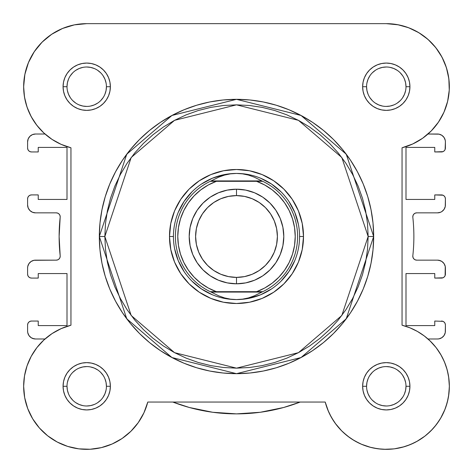 <?xml version="1.0" encoding="UTF-8"?>
<svg xmlns="http://www.w3.org/2000/svg" width="473" height="473" viewBox="0 0 473 473"><rect width="100%" height="100%" fill="white"/><g stroke="black" fill="none" stroke-linecap="round" stroke-linejoin="round"><path stroke-width="0.71" d="M45 134.019L42.718 131.896L45 134.019L35.475 134.019L45 134.019M32.968 119.716L29.97 114.235L32.974 119.716M24.939 99.395L23.981 93.169L24.939 99.395M32.714 54.135L35.599 49.783L32.714 54.135M39.856 44.509L43.463 40.82L39.856 44.509M48.743 36.362L52.858 33.506L48.743 36.362M59.155 29.994L63.459 28.096L59.155 29.994M71.039 25.631L74.876 24.773L71.039 25.631M397.61 24.673L408.566 27.718L397.61 24.673L386.281 23.65L398.585 24.862L386.281 23.65L86.701 23.65L74.415 24.862L62.584 28.451L51.681 34.281L62.584 28.451M401.961 25.631L409.541 28.096L401.961 25.631M413.845 29.994L420.142 33.506L413.845 29.994M449.326 88.54L449.019 93.169L449.326 88.54M448.061 99.395L446.938 103.983L448.061 99.395M433.439 128.591L430.282 131.896L433.439 128.591M442.752 358.197L445.383 364.269L442.752 358.197M448.623 376.739L449.35 386.187L448.623 376.739M449.35 386.778L448.54 396.362L449.35 386.778M445.01 409.275L440.576 418.369L445.01 409.275M439.5 420.125L434.616 426.8L439.5 420.125M432.624 429.064L426.404 434.941L432.624 429.064M425.056 436.023L416.595 441.587L425.056 436.023M414.23 442.823L406.993 445.85L414.23 442.823M381.149 449.143L373.345 448.008L381.149 449.143M370.832 447.428L361.254 444.171L370.832 447.428M325.258 402.198L328.552 411.67L325.217 402.05L327.813 409.92L325.217 402.05L147.783 402.05L325.217 402.05A63.069 63.069 0 0 0 449.125 391.591A63.069 63.069 0 0 0 402.05 325.217L402.05 147.783L412.758 143.958L422.608 138.27L431.275 130.909L438.483 122.111L443.987 112.166L447.618 101.388L449.255 90.136L448.847 78.772L446.406 67.663L448.847 78.772M144.448 411.67L143.207 414.318L144.448 411.67M113.526 443.367L111.746 444.171L113.526 443.367M91.851 449.143L88.906 449.315L91.851 449.143M68.768 446.743L66.007 445.85L68.768 446.743M47.944 436.023L46.596 434.941L47.944 436.023M40.376 429.064L38.384 426.8L40.376 429.064M24.377 376.739L24.874 373.918L24.377 376.739M26.547 367.397L27.617 364.269L26.547 367.397M437.419 123.624L440.026 119.722M443.03 114.235L444.939 109.896M449.255 83.242L448.505 76.443M447.452 71.358L445.46 64.907M443.449 60.077L440.286 54.135M437.401 49.783L433.144 44.509M429.537 40.82L424.257 36.362M29.551 60.077L27.54 64.907M25.548 71.358L24.495 76.443M23.745 83.242L23.674 88.54M26.062 103.983L28.061 109.896M35.581 123.624L39.561 128.591M45 338.981L35.475 338.981L45 338.981L43.244 340.59M52.036 333.607L61.147 328.634L52.036 333.607L43.871 340.01L36.859 347.661L31.2 356.364L27.044 365.877L24.501 375.94L23.65 386.281L24.501 375.94L27.044 365.877L31.2 356.364L36.652 347.927M31.65 355.536L30.248 358.197M23.65 386.187L23.65 386.737M24.46 396.362L25.004 399.277M27.121 406.928L27.99 409.275M32.424 418.369L33.494 420.125M56.405 441.587L58.77 442.823M99.655 448.008L102.168 447.428M120.84 439.322L123.341 437.626M129.88 432.269L131.204 430.986M137.785 423.294L139.281 421.136M329.799 414.33L333.719 421.136M335.215 423.294L341.796 430.986M343.126 432.269L349.659 437.626M352.16 439.322L359.474 443.367M384.094 449.315L393.956 448.883M394.399 448.824L404.226 446.743M445.879 406.91L447.996 399.277M448.126 373.918L446.453 367.397M441.35 355.536L436.396 347.992M436.053 347.549L429.756 340.59M56.257 212.85A3.944 3.944 0 0 1 60.177 217.219A3.944 3.944 0 0 0 60.201 216.794L59.9 215.286L59.042 214.003L57.765 213.152L56.257 212.85L35.475 212.85L56.257 212.85L57.765 213.152L59.042 214.003L59.9 215.286M59.125 236.5L60.177 255.781A3.944 3.944 0 0 1 56.257 260.15L57.765 259.848L59.042 258.997L59.9 257.714L60.201 256.206A3.944 3.944 0 0 0 60.177 255.781A177.375 177.375 0 0 1 60.177 217.219L59.125 236.5L60.177 217.219M412.823 255.781A177.375 177.375 0 0 0 412.823 217.219A3.944 3.944 0 0 1 416.743 212.85L437.525 212.85A7.881 7.881 0 0 0 445.406 204.969L445.406 198.855A3.944 3.944 0 0 0 441.469 194.917L434.764 194.917L434.764 199.446L405.994 199.446L405.994 147.416L405.994 199.446L434.764 199.446L434.764 194.917L442.976 195.213L444.253 196.07L445.111 197.347L445.406 198.855L445.259 206.506L444.082 209.344L441.906 211.52L440.54 212.253L437.525 212.85L416.743 212.85L415.134 213.193L413.81 214.163L412.988 215.587L412.823 217.219A177.375 177.375 0 0 1 412.823 255.781L412.988 257.413L413.81 258.837L415.134 259.807L416.743 260.15A3.944 3.944 0 0 1 412.823 255.781L412.988 257.413L413.81 258.837M445.406 148.008L445.406 141.9A7.881 7.881 0 0 0 437.525 134.019L428 134.019L439.062 134.166L441.906 135.343L444.082 137.519L445.259 140.363L445.406 141.9L445.111 149.515L444.253 150.798L442.976 151.65L434.764 151.951L441.469 151.951A3.944 3.944 0 0 0 445.406 148.008L445.111 149.515L444.253 150.798L442.976 151.65M434.764 151.951L434.764 147.416L405.994 147.416L434.764 147.416L434.764 151.951M440.54 260.753L437.525 260.15L416.743 260.15L437.525 260.15L439.062 260.304L441.906 261.48L444.082 263.656L445.259 266.494L445.111 275.653L444.253 276.93L442.976 277.787L434.764 278.083L441.469 278.083A3.944 3.944 0 0 0 445.406 274.145L445.111 275.653M434.764 278.083L434.764 273.554L405.994 273.554L434.764 273.554L434.764 278.083M405.994 273.554L405.994 325.584L434.764 325.584L434.764 321.049L434.764 325.584L405.994 325.584L405.994 273.554M445.111 323.485L444.253 322.202L442.976 321.35L434.764 321.049L442.976 321.35L444.253 322.202L445.111 323.485L445.406 324.992L445.259 332.637L444.082 335.481L441.906 337.657L439.062 338.834L437.525 338.981L428 338.981L437.525 338.981A7.881 7.881 0 0 0 445.406 331.1L445.259 332.637M27.594 324.992L27.594 331.1L27.594 324.992L27.889 323.485L28.747 322.202L30.024 321.35L31.531 321.049L38.236 321.049L31.531 321.049A3.944 3.944 0 0 0 27.594 324.992L27.889 323.485L28.747 322.202M38.236 321.049L38.236 325.584L67.006 325.584L38.236 325.584L38.236 321.049M67.006 273.554L67.006 325.584L67.006 273.554L38.236 273.554L38.236 278.083L38.236 273.554L67.006 273.554M38.236 278.083L31.531 278.083L30.024 277.787L28.747 276.93L27.889 275.653L27.594 274.145L27.594 268.031L27.594 274.145A3.944 3.944 0 0 0 31.531 278.083L38.236 278.083M35.475 260.15L56.257 260.15L33.938 260.304L31.094 261.48L28.918 263.656L27.741 266.494L27.594 268.031A7.881 7.881 0 0 1 35.475 260.15M27.594 198.855L27.594 204.969L27.594 198.855L27.889 197.347L28.747 196.07L30.024 195.213L31.531 194.917L38.236 194.917L31.531 194.917A3.944 3.944 0 0 0 27.594 198.855L27.889 197.347L28.747 196.07M38.236 194.917L38.236 199.446L67.006 199.446L38.236 199.446L38.236 194.917M67.006 199.446L67.006 147.416L38.236 147.416L38.236 151.951L38.236 147.416L67.006 147.416L67.006 199.446M38.236 151.951L31.531 151.951L30.024 151.65L28.747 150.798L27.889 149.515L27.594 148.008L27.594 141.9L27.594 148.008A3.944 3.944 0 0 0 31.531 151.951L38.236 151.951M283.658 407.49L300.178 402.05L283.658 407.49L260.292 412.273L236.5 413.875L212.708 412.273L189.342 407.49L172.822 402.05L189.342 407.49M32.46 338.384L35.475 338.981L33.938 338.834L31.094 337.657L28.918 335.481L27.741 332.637L27.594 331.1L27.741 332.637M27.594 204.969A7.881 7.881 0 0 0 35.475 212.85L32.46 212.253L29.9 210.544L28.191 207.984L27.594 204.969L27.741 206.506M444.253 196.07L445.111 197.347M440.54 212.253L439.062 212.696M416.743 212.85L415.134 213.193L413.81 214.163L412.988 215.587M415.134 259.807L416.743 260.15M441.906 261.48L444.082 263.656M444.809 265.016L445.259 266.494M437.525 260.15A7.881 7.881 0 0 1 445.406 268.031L445.406 274.145M444.253 276.93L442.976 277.787M441.469 321.049A3.944 3.944 0 0 1 445.406 324.992L445.406 331.1M260.292 412.273L236.5 413.875L212.708 412.273M30.024 277.787L28.747 276.93L27.889 275.653M59.9 257.714L60.201 256.206M29.9 210.544L28.918 209.344M30.024 151.65L28.747 150.798L27.889 149.515M27.594 141.9L28.191 138.885L29.9 136.325L32.46 134.616L35.475 134.019A7.881 7.881 0 0 0 27.594 141.9M441.906 135.343L444.082 137.519M35.475 338.981A7.881 7.881 0 0 1 27.594 331.1M300.178 402.05A177.375 177.375 0 0 1 172.822 402.05M67.006 86.725L67.006 86.719A19.706 19.706 0 0 0 86.719 106.425A19.706 19.706 0 0 0 106.425 86.719A19.706 19.706 0 0 0 86.719 67.006A19.706 19.706 0 0 0 67.006 86.719L63.069 86.719A23.65 23.65 0 0 1 86.719 63.069A23.65 23.65 0 0 1 110.369 86.719L106.425 86.719A19.706 19.706 0 0 1 86.719 106.425A19.706 19.706 0 0 1 67.006 86.719A19.706 19.706 0 0 1 86.719 67.006A19.706 19.706 0 0 1 106.425 86.719L106.047 90.562L104.923 94.257M405.994 86.725L405.994 86.719A19.706 19.706 0 0 0 386.281 67.006A19.706 19.706 0 0 0 366.575 86.719L362.631 86.719A23.65 23.65 0 0 1 386.281 63.069A23.65 23.65 0 0 1 409.931 86.719L405.994 86.719A19.706 19.706 0 0 1 386.281 106.425A19.706 19.706 0 0 1 366.575 86.719A19.706 19.706 0 0 1 386.281 67.006A19.706 19.706 0 0 1 405.994 86.719L405.615 82.87L404.492 79.174M405.994 386.275L405.994 386.281A19.706 19.706 0 0 0 386.281 366.575A19.706 19.706 0 0 0 366.575 386.281L362.631 386.281A23.65 23.65 0 0 1 386.281 362.631A23.65 23.65 0 0 1 409.931 386.281L405.994 386.281A19.706 19.706 0 0 1 386.281 405.994A19.706 19.706 0 0 1 366.575 386.281A19.706 19.706 0 0 1 386.281 366.575A19.706 19.706 0 0 1 405.994 386.281L405.615 390.13L404.492 393.826M67.006 386.275L67.006 386.281A19.706 19.706 0 0 0 86.719 405.994A19.706 19.706 0 0 0 106.425 386.281A19.706 19.706 0 0 0 86.719 366.575A19.706 19.706 0 0 0 67.006 386.281L63.069 386.281A23.65 23.65 0 0 1 86.719 362.631A23.65 23.65 0 0 1 110.369 386.281L106.425 386.281A19.706 19.706 0 0 1 86.719 405.994A19.706 19.706 0 0 1 67.006 386.281A19.706 19.706 0 0 1 86.719 366.575A19.706 19.706 0 0 1 106.425 386.281L106.047 382.438L104.923 378.743M303.506 236.5L299.569 236.5L303.506 236.5L302.223 249.573L298.41 262.143L292.213 273.725L283.883 283.883L273.725 292.213L262.143 298.41L249.573 302.223L236.5 303.506L223.427 302.223L210.857 298.41L199.275 292.213L189.117 283.883L180.787 273.725L174.59 262.143L170.777 249.573L169.494 236.5A67.006 67.006 0 0 1 236.5 169.494A67.006 67.006 0 0 1 303.506 236.5A67.006 67.006 0 0 1 236.5 303.506A67.006 67.006 0 0 1 169.494 236.5L170.777 223.427L174.59 210.857L180.787 199.275L189.117 189.117L199.275 180.787L210.857 174.59L223.427 170.777L236.5 169.494L249.573 170.777L262.143 174.59L273.725 180.787L283.883 189.117L292.213 199.275L298.41 210.857L302.223 223.427L303.506 236.5M173.431 236.5L169.494 236.5L173.431 236.5M99.33 236.5L126.764 318.802L171.947 357.535L236.5 373.67L301.053 357.535L346.236 318.802L373.67 236.5L368.154 236.5L341.819 315.491L298.451 352.663L236.5 368.154L174.549 352.663L131.181 315.491L104.846 236.5L99.33 236.5L99.992 223.055L101.967 209.74L105.237 196.679L109.771 184.009L115.524 171.841L122.448 160.294L130.465 149.48L139.505 139.505L149.48 130.465L160.294 122.448L171.841 115.524L184.009 109.771L196.679 105.237L209.74 101.967L223.055 99.992L236.5 99.33L249.945 99.992L263.26 101.967L276.321 105.237L288.991 109.771L301.159 115.524L312.706 122.448L323.52 130.465L333.495 139.505L342.535 149.48L350.552 160.294L357.476 171.841L363.229 184.009L367.763 196.679L371.033 209.74L373.008 223.055L373.67 236.5A137.17 137.17 0 0 1 236.5 373.67A137.17 137.17 0 0 1 99.33 236.5A137.17 137.17 0 0 1 236.5 99.33A137.17 137.17 0 0 1 373.67 236.5L373.008 249.945L371.033 263.26L367.763 276.321L363.229 288.991L357.476 301.159L350.552 312.706L342.535 323.52L333.495 333.495L323.52 342.535L312.706 350.552L301.159 357.476L288.991 363.229L276.321 367.763L263.26 371.033L249.945 373.008L236.5 373.67L223.055 373.008L209.74 371.033L196.679 367.763L184.009 363.229L171.841 357.476L160.294 350.552L149.48 342.535L139.505 333.495L130.465 323.52L122.448 312.706L115.524 301.159L109.771 288.991L105.237 276.321L101.967 263.26L99.992 249.945L99.33 236.5L104.846 236.5L105.485 249.407L107.377 262.184L110.516 274.718L114.868 286.88L120.396 298.558L127.036 309.644L134.734 320.02L143.408 329.592L152.98 338.266L163.356 345.964L174.442 352.604L186.12 358.132L198.282 362.484L210.816 365.623L223.593 367.515L236.5 368.154L249.407 367.515L262.184 365.623L274.718 362.484L286.88 358.132L298.558 352.604L309.644 345.964L320.02 338.266L329.592 329.592L338.266 320.02L345.964 309.644L352.604 298.558L358.132 286.88L362.484 274.718L365.623 262.184L367.515 249.407L368.154 236.5L367.515 223.599L365.623 210.816L362.484 198.282L358.132 186.12L352.604 174.442L345.964 163.356L338.266 152.98L329.592 143.408L320.02 134.734L309.644 127.036L298.558 120.396L286.88 114.868L274.718 110.516L262.184 107.377L249.407 105.485L236.5 104.846L223.593 105.485L210.816 107.377L198.282 110.516L186.12 114.868L174.442 120.396L163.356 127.036L152.98 134.734L143.408 143.408L134.734 152.98L127.036 163.356L120.396 174.442L114.868 186.12L110.516 198.282L107.377 210.816L105.485 223.599L104.846 236.5L131.181 157.509L174.549 120.337L236.5 104.846L298.451 120.337L341.819 157.509L368.154 236.5L373.67 236.5L346.236 154.198L301.053 115.465L236.5 99.33L171.947 115.465L126.764 154.198L99.33 236.5M34.281 51.681L42.121 42.121L34.281 51.681L28.451 62.584L24.862 74.415L23.65 86.719A63.069 63.069 0 0 1 86.719 23.65L386.281 23.65A63.069 63.069 0 0 1 402.05 147.783L402.05 325.217L409.92 327.813L417.381 331.413L424.305 335.966L430.572 341.382L436.076 347.578L440.718 354.437L436.076 347.578M138.27 422.608L130.909 431.275L138.27 422.608L143.958 412.758L147.783 402.05A63.069 63.069 0 0 1 23.65 386.281A63.069 63.069 0 0 1 70.95 325.217L61.147 328.634M42.121 42.121L51.681 34.281L42.121 42.121M408.566 27.718L418.8 32.678L427.976 39.395L418.8 32.678L408.566 27.718M442.007 57.18L446.406 67.663L442.007 57.18L435.793 47.649L427.976 39.395M448.776 377.803L449.35 386.069L448.836 394.34L447.239 402.47L448.836 394.34L449.35 386.069L448.776 377.803L447.127 369.685L444.425 361.851L440.718 354.437M436.337 424.648L430.879 430.879L424.648 436.337L417.754 440.937L410.316 444.59L402.47 447.239L394.334 448.836L386.069 449.35L377.803 448.776L386.069 449.35L394.334 448.836L402.47 447.239L410.316 444.59L417.754 440.937L424.648 436.337L430.879 430.879L436.337 424.648L440.937 417.754L444.59 410.316L447.239 402.47M335.966 424.305L331.413 417.381L327.813 409.92L331.413 417.381L335.966 424.305L341.382 430.572L347.578 436.076L354.437 440.718L361.851 444.425L369.685 447.127L377.803 448.776M130.909 431.275L122.111 438.483L112.166 443.987L122.111 438.483L130.909 431.275M101.388 447.618L90.136 449.255L78.772 448.847L67.663 446.406L78.772 448.847L90.136 449.255L101.388 447.618L112.166 443.987M57.18 442.007L47.649 435.793L57.18 442.007L67.663 446.406M39.395 427.976L32.678 418.8L27.718 408.566L32.678 418.8L39.395 427.976L47.649 435.793M61.147 144.366L52.036 139.393L61.147 144.366L70.95 147.783L70.95 325.217L70.95 147.783A63.069 63.069 0 0 1 23.65 86.719L24.501 97.06L27.044 107.123L31.2 116.636L27.044 107.123M36.859 125.339L31.2 116.636L36.859 125.339L43.871 132.99L52.036 139.393M23.65 386.281L24.673 397.61L27.718 408.566M106.425 386.281L110.369 386.281A23.65 23.65 0 0 1 86.719 409.931A23.65 23.65 0 0 1 63.069 386.281L63.524 381.67L64.866 377.235L67.054 373.144L69.992 369.561L73.575 366.616L77.667 364.435L82.101 363.087L86.719 362.631L91.33 363.087L95.765 364.435L99.856 366.616L103.439 369.561L106.384 373.144L108.565 377.235L109.913 381.67L110.369 386.281L109.913 390.899L108.565 395.333L106.384 399.425L103.439 403.008L99.856 405.946L95.765 408.134L91.33 409.482L86.719 409.931L82.101 409.482L77.667 408.134L73.575 405.946L69.992 403.008L67.054 399.425L64.866 395.333L63.524 390.899L63.069 386.281L67.006 386.281L67.385 390.13L68.508 393.826M366.575 386.287L366.575 386.281A19.706 19.706 0 0 0 386.281 405.994A19.706 19.706 0 0 0 405.994 386.281L409.931 386.281A23.65 23.65 0 0 1 386.281 409.931A23.65 23.65 0 0 1 362.631 386.281L363.087 381.67L364.435 377.235L366.616 373.144L369.561 369.561L373.144 366.616L377.235 364.435L381.67 363.087L386.281 362.631L390.899 363.087L395.333 364.435L399.425 366.616L403.008 369.561L405.946 373.144L408.134 377.235L409.476 381.67L409.931 386.281L409.476 390.899L408.134 395.333L405.946 399.425L403.008 403.008L399.425 405.946L395.333 408.134L390.899 409.482L386.281 409.931L381.67 409.482L377.235 408.134L373.144 405.946L369.561 403.008L366.616 399.425L364.435 395.333L363.087 390.899L362.631 386.281L366.575 386.281L366.953 382.438L368.077 378.743M366.575 86.713L366.575 86.719A19.706 19.706 0 0 0 386.281 106.425A19.706 19.706 0 0 0 405.994 86.719L409.931 86.719A23.65 23.65 0 0 1 386.281 110.369A23.65 23.65 0 0 1 362.631 86.719L363.087 82.101L364.435 77.667L366.616 73.575L369.561 69.992L373.144 67.054L377.235 64.866L381.67 63.524L386.281 63.069L390.899 63.524L395.333 64.866L399.425 67.054L403.008 69.992L405.946 73.575L408.134 77.667L409.476 82.101L409.931 86.719L409.476 91.33L408.134 95.765L405.946 99.856L403.008 103.439L399.425 106.384L395.333 108.565L390.899 109.913L386.281 110.369L381.67 109.913L377.235 108.565L373.144 106.384L369.561 103.439L366.616 99.856L364.435 95.765L363.087 91.33L362.631 86.719L366.575 86.719L366.953 90.562L368.077 94.257M106.425 86.719L110.369 86.719A23.65 23.65 0 0 1 86.719 110.369A23.65 23.65 0 0 1 63.069 86.719L63.524 82.101L64.866 77.667L67.054 73.575L69.992 69.992L73.575 67.054L77.667 64.866L82.101 63.524L86.719 63.069L91.33 63.524L95.765 64.866L99.856 67.054L103.439 69.992L106.384 73.575L108.565 77.667L109.913 82.101L110.369 86.719L109.913 91.33L108.565 95.765L106.384 99.856L103.439 103.439L99.856 106.384L95.765 108.565L91.33 109.913L86.719 110.369L82.101 109.913L77.667 108.565L73.575 106.384L69.992 103.439L67.054 99.856L64.866 95.765L63.524 91.33L63.069 86.719L67.006 86.719L67.385 82.87L68.508 79.174M178.232 260.635L174.643 248.804L178.232 260.635L184.062 271.537M201.463 288.938L191.908 281.098L201.463 288.938L212.365 294.768M260.635 294.768L248.804 298.357L260.635 294.768L271.537 288.938M288.938 271.537L281.092 281.098L288.938 271.537L294.768 260.635M294.768 212.365L298.357 224.196L294.768 212.365L288.938 201.463M271.537 184.062L281.092 191.908L271.537 184.062L260.635 178.232M212.365 178.232L224.196 174.643L212.365 178.232L201.463 184.062M184.062 201.463L191.908 191.908L184.062 201.463L178.232 212.365M70.323 397.225L72.783 400.217M75.763 402.665L79.174 404.492L82.87 405.615M86.713 405.994L90.562 405.615L94.257 404.492M97.663 402.677L100.654 400.217M103.102 397.237L104.923 393.826L106.047 390.13M103.108 375.337L100.654 372.346M97.669 369.898L94.257 368.077L90.562 366.953M86.725 366.575L82.87 366.953L79.174 368.077M75.775 369.892L72.783 372.346M70.335 375.331L68.508 378.743L67.385 382.438M70.323 75.775L72.783 72.783M75.763 70.335L79.174 68.508L82.87 67.385M86.713 67.006L90.562 67.385L94.257 68.508M97.663 70.329L100.654 72.783M103.102 75.763L104.923 79.174L106.047 82.87M103.108 97.663L100.654 100.654M97.669 103.102L94.257 104.923L90.562 106.047M86.725 106.425L82.87 106.047L79.174 104.923M75.775 103.108L72.783 100.654M70.335 97.675L68.508 94.257L67.385 90.562M369.892 375.337L372.346 372.346M375.331 369.898L378.743 368.077L382.438 366.953M386.275 366.575L390.13 366.953L393.826 368.077M397.225 369.892L400.217 372.346M402.665 375.331L404.492 378.743L405.615 382.438M402.677 397.225L400.217 400.217M397.237 402.665L393.826 404.492L390.13 405.615M386.287 405.994L382.438 405.615L378.743 404.492M375.337 402.677L372.346 400.217M369.898 397.237L368.077 393.826L366.953 390.13M369.892 97.663L372.346 100.654M375.331 103.102L378.743 104.923L382.438 106.047M386.275 106.425L390.13 106.047L393.826 104.923M397.225 103.108L400.217 100.654M402.665 97.675L404.492 94.257L405.615 90.562M402.677 75.775L400.217 72.783M397.237 70.335L393.826 68.508L390.13 67.385M386.287 67.006L382.438 67.385L378.743 68.508M375.337 70.329L372.346 72.783M369.898 75.763L368.077 79.174L366.953 82.87M236.5 283.8A47.3 47.3 0 0 1 189.2 236.5A47.3 47.3 0 0 1 236.5 189.2A47.3 47.3 0 0 0 189.2 236.5A47.3 47.3 0 0 0 236.5 283.8L236.5 277.397A40.897 40.897 0 0 1 195.603 236.5A40.897 40.897 0 0 1 236.5 195.603L236.5 189.2L227.271 190.111L218.402 192.801L210.219 197.17L203.053 203.053L197.17 210.219L192.801 218.402L190.111 227.271L189.2 236.5L190.111 245.729L192.801 254.598L197.17 262.781L203.053 269.947L210.219 275.83L218.402 280.199L227.271 282.889L236.5 283.8L245.729 282.889L254.598 280.199L262.781 275.83L269.947 269.947L275.83 262.781L280.199 254.598L282.889 245.729L283.8 236.5L282.889 227.271L280.199 218.402L275.83 210.219L269.947 203.053L262.781 197.17L254.598 192.801L245.729 190.111L236.5 189.2L236.5 195.603L244.482 196.39L252.15 198.713L259.222 202.491L265.418 207.582L270.509 213.778L274.287 220.85L276.61 228.524L277.397 236.5L276.61 244.482L274.287 252.15L270.509 259.222L265.418 265.418L259.222 270.509L252.15 274.287L244.482 276.61L236.5 277.397L228.518 276.61L220.85 274.287L213.778 270.509L207.582 265.418L202.491 259.222L198.713 252.15L196.39 244.482L195.603 236.5L196.39 228.524L198.713 220.85L202.491 213.778L207.582 207.582L213.778 202.491L220.85 198.713L228.518 196.39L236.5 195.603A40.897 40.897 0 0 1 277.397 236.5A40.897 40.897 0 0 1 236.5 277.397L236.5 283.8A47.3 47.3 0 0 0 283.8 236.5A47.3 47.3 0 0 0 236.5 189.2A47.3 47.3 0 0 1 283.8 236.5A47.3 47.3 0 0 1 236.5 283.8M236.5 299.569A63.069 63.069 0 0 1 173.431 236.5A63.069 63.069 0 0 1 236.5 173.431L242.548 173.851L248.491 175.093L254.226 177.144L262.722 181.319L256.603 181.319L264.762 185.014L272.265 189.915L278.934 195.893L284.616 202.822L289.174 210.532L292.515 218.845L294.549 227.566L295.229 236.5L294.549 245.434L292.515 254.155L289.174 262.474L284.616 270.178L278.934 277.107L272.265 283.085L264.762 287.986L256.603 291.681L216.398 291.681L208.238 287.986L200.735 283.085L194.066 277.107L188.384 270.178L183.826 262.474L180.485 254.155L178.451 245.434L177.771 236.5L178.451 227.566L180.485 218.845L183.826 210.532L188.384 202.822L194.066 195.893L200.735 189.915L208.238 185.014L216.398 181.319L256.603 181.319L210.278 181.319L211.124 180.923L261.876 180.923L211.124 180.923L218.774 177.144L224.509 175.093L230.452 173.851L236.5 173.431A63.069 63.069 0 0 0 173.431 236.5A63.069 63.069 0 0 0 236.5 299.569L242.548 299.149L248.491 297.907L254.226 295.856L261.876 292.078L211.124 292.078L218.774 295.856L224.509 297.907L230.452 299.149L236.5 299.569L230.452 299.149L224.509 297.907L218.774 295.856L211.124 292.078L261.876 292.078L262.722 291.681L210.278 291.681L211.124 292.078L210.278 291.681A61.094 61.094 0 0 1 210.278 181.319L218.774 177.144L224.509 175.093L230.452 173.851L236.5 173.431L242.548 173.851L248.491 175.093L254.226 177.144L262.722 181.319A61.094 61.094 0 0 1 262.722 291.681L254.226 295.856L248.491 297.907L242.548 299.149L236.5 299.569A63.069 63.069 0 0 0 299.569 236.5A63.069 63.069 0 0 0 236.5 173.431A63.069 63.069 0 0 1 299.569 236.5A63.069 63.069 0 0 1 236.5 299.569M210.278 181.319A61.094 61.094 0 0 0 210.278 291.681L216.398 291.681A58.729 58.729 0 0 1 216.398 181.319L212.436 181.319M262.722 291.681A61.094 61.094 0 0 0 262.722 181.319L256.603 181.319A58.729 58.729 0 0 1 256.603 291.681L260.564 291.681M214.653 181.319L210.609 181.319L214.653 181.319M258.347 291.681L262.391 291.681L258.347 291.681"/></g></svg>
